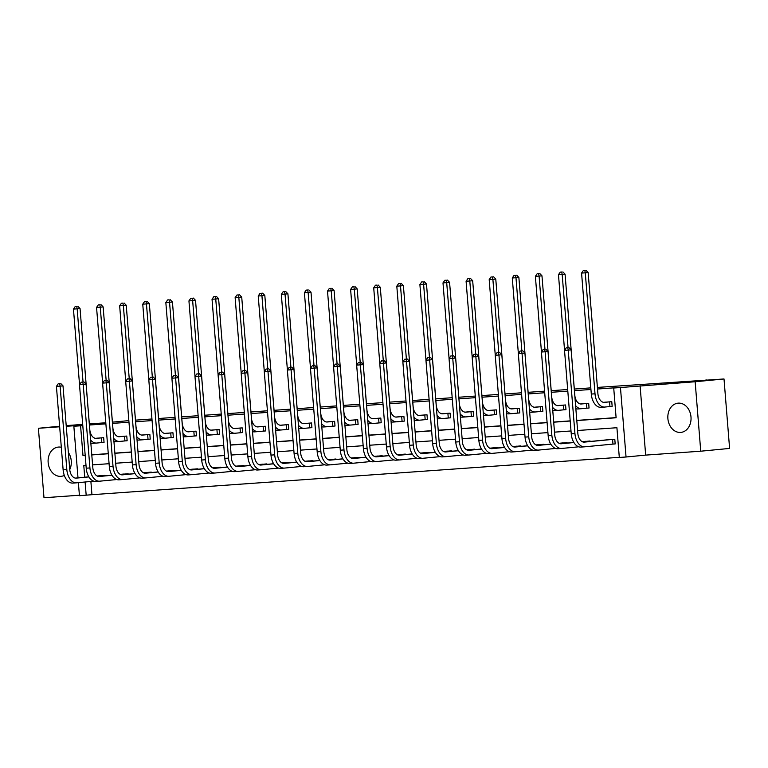 <?xml version="1.0" encoding="UTF-8"?>
<svg xmlns="http://www.w3.org/2000/svg" width="768" height="768" viewBox="0 0 768 768"><rect width="100%" height="100%" fill="white"/><g stroke="black" fill="none" stroke-linecap="round" stroke-linejoin="round"><path stroke-width="1.15" d="M64.31 475.411A14.688 11.578 84.5 0 1 61.104 476.323A14.688 11.578 84.5 0 1 60.883 476.342A14.688 11.578 84.5 0 1 48.163 462.662A14.688 11.578 84.5 0 1 58.291 447.082A14.688 11.578 84.5 0 1 58.522 447.062A14.688 11.578 84.5 0 1 61.315 447.283M68.362 452.448A14.688 11.578 84.5 0 1 69.744 469.622M678.259 403.142A14.688 11.578 84.5 0 1 690.979 416.822A14.688 11.578 84.5 0 1 680.851 432.413A14.688 11.578 84.5 0 1 680.621 432.432A14.688 11.578 84.5 0 1 667.901 418.752A14.688 11.578 84.5 0 1 678.029 403.162A14.688 11.578 84.5 0 1 678.259 403.142M597.398 387.418L724.013 378.97L729.6 448.426L700.742 451.2L695.155 381.744L620.458 387.542L626.045 456.998L619.306 457.469L616.915 427.718L577.603 430.502M724.013 378.97L695.155 381.744M59.616 426.24L38.4 428.285L43.987 497.741L79.402 495.235M82.704 424.416L66.202 425.606M640.08 385.651L645.667 455.107L700.742 451.2M645.667 455.107L626.045 456.998M90.883 481.45L91.949 494.698L619.296 457.325M91.949 494.698L79.44 495.725L78.384 482.65M112.416 422.141L128.851 420.614M135.485 420.144L151.949 418.982M158.582 418.512L175.046 417.341M181.67 416.87L198.134 415.709M204.768 415.238L221.232 414.067M227.866 413.597L244.33 412.435M250.963 411.965L267.427 410.794M274.061 410.323L290.525 409.162M297.149 408.691L313.622 407.52M320.246 407.05L336.71 405.888M343.344 405.418L359.808 404.246M366.442 403.776L382.906 402.614M389.539 402.144L406.003 400.973M412.637 400.512L429.101 399.341M435.725 398.87L452.189 397.709M458.822 397.238L475.286 396.067M481.92 395.597L498.384 394.435M505.018 393.965L521.482 392.794M528.115 392.323L544.579 391.162M551.213 390.691L567.677 389.52M574.301 389.05L590.803 387.878M706.118 380.237L706.07 379.718M125.472 440.87L127.142 440.755L126.758 436.061L119.366 436.637M171.667 437.597L173.328 437.482L172.954 432.787L165.552 433.363M217.862 434.323L219.523 434.208L219.149 429.514L211.747 430.09M264.048 431.05L265.718 430.934L265.334 426.24L257.942 426.816M310.243 427.776L311.904 427.661L311.53 422.966L304.128 423.542M356.438 424.502L358.099 424.387L357.725 419.693L350.323 420.269M402.624 421.229L404.294 421.114L403.91 416.419L396.509 416.995M448.819 417.965L450.48 417.84L450.106 413.146L442.704 413.722M495.014 414.691L496.675 414.566L496.291 409.872L488.899 410.448M541.2 411.418L542.861 411.293L542.486 406.608L535.085 407.174M587.395 408.144L589.056 408.019L588.682 403.334L581.28 403.901M91.776 454.781L108.278 453.61M114.874 453.139L131.376 451.968M137.971 451.507L154.474 450.336M161.059 449.866L177.562 448.694M184.157 448.234L200.659 447.062M207.254 446.592L223.757 445.421M230.352 444.96L246.854 443.789M253.45 443.318L269.952 442.147M276.538 441.686L293.05 440.515M299.635 440.045L316.138 438.874M322.733 438.413L339.235 437.242M345.83 436.771L362.333 435.61M368.928 435.139L385.43 433.968M392.026 433.498L408.528 432.336M415.114 431.866L431.616 430.694M438.211 430.224L454.714 429.062M461.309 428.592L477.811 427.421M484.406 426.95L500.909 425.789M507.504 425.318L524.006 424.147M530.602 423.686L547.104 422.515M553.69 422.045L570.192 420.874M576.787 420.413L616.099 417.619M576.797 420.557L616.109 417.773L613.718 388.013L619.488 387.456L597.533 389.011M590.938 389.482L574.435 390.653M567.802 391.123L551.338 392.285M544.704 392.755L528.24 393.926M521.606 394.397L505.142 395.558M498.518 396.029L482.045 397.2M475.421 397.67L458.957 398.832M452.323 399.302L435.859 400.474M429.226 400.944L412.762 402.106M406.128 402.576L389.664 403.747M383.03 404.218L366.566 405.379M359.942 405.85L343.478 407.021M336.845 407.491L320.381 408.653M313.747 409.123L297.283 410.294M290.65 410.765L274.186 411.926M267.552 412.397L251.088 413.568M244.454 414.038L227.99 415.2M221.366 415.67L204.902 416.842M198.269 417.302L181.805 418.474M175.171 418.944L158.707 420.106M152.074 420.576L135.61 421.747M128.976 422.218L112.512 423.379M105.888 423.85L89.414 425.021M610.493 406.502L612.154 406.387L611.779 401.693L604.378 402.269M564.298 409.776L565.958 409.661L565.584 404.966L558.182 405.542M518.102 413.05L519.773 412.934L519.389 408.24L511.997 408.806M471.917 416.323L473.578 416.208L473.203 411.514L465.802 412.08M425.722 419.597L427.382 419.482L427.008 414.787L419.606 415.354M379.526 422.87L381.197 422.755L380.813 418.061L373.421 418.627M333.341 426.144L335.002 426.029L334.627 421.334L327.226 421.901M287.146 429.418L288.806 429.302L288.432 424.608L281.03 425.174M240.96 432.691L242.621 432.576L242.237 427.882L234.845 428.448M194.765 435.965L196.426 435.84L196.051 431.155L188.65 431.722M148.57 439.238L150.23 439.114L149.856 434.429L142.454 434.995M102.384 442.512L104.045 442.387L103.661 437.702L96.269 438.269M613.718 388.013L620.458 387.542M89.328 423.946L105.802 422.774M89.395 424.771L93.475 424.378L89.395 424.675M82.762 425.136L66.259 426.307M59.664 426.778L38.4 428.285M82.781 425.414L73.853 426.269L80.582 425.789L82.982 455.549L85.19 455.386M82.79 425.578L80.582 425.789M91.786 454.925L108.288 453.754M114.883 453.283L131.386 452.112M137.981 451.651L154.483 450.48M161.078 450.01L177.581 448.838M184.166 448.378L200.669 447.206M207.264 446.736L223.766 445.574M230.362 445.104L246.864 443.933M253.459 443.462L269.962 442.301M276.557 441.83L293.059 440.659M299.645 440.189L316.157 439.027M322.742 438.557L339.245 437.386M345.84 436.915L362.342 435.754M368.938 435.283L385.44 434.112M392.035 433.651L408.538 432.48M415.133 432.01L431.635 430.838M438.221 430.378L454.723 429.206M461.318 428.736L477.821 427.565M484.416 427.104L500.918 425.933M507.514 425.462L524.016 424.291M530.611 423.83L547.114 422.659M553.709 422.189L570.211 421.018M78 477.859L73.853 426.269M85.997 465.341L83.779 465.494L84.72 477.216M85.114 481.997L86.179 495.245M571.008 430.973L554.506 432.144M547.91 432.605L531.408 433.776M524.813 434.246L508.31 435.418M501.725 435.878L485.213 437.05M478.627 437.52L462.125 438.682M455.53 439.152L439.027 440.323M432.432 440.794L415.93 441.955M409.334 442.426L392.832 443.597M386.237 444.067L369.734 445.229M363.149 445.699L346.646 446.87M340.051 447.341L323.549 448.502M316.954 448.973L300.451 450.144M293.856 450.605L277.354 451.776M270.758 452.246L254.256 453.418M247.661 453.878L231.158 455.05M224.573 455.52L208.07 456.691M201.475 457.152L184.973 458.323M178.378 458.794L161.875 459.965M155.28 460.426L138.778 461.597M132.182 462.067L115.68 463.238M109.094 463.699L92.582 464.87M99.283 475.814L106.723 475.68M122.381 474.173L129.821 474.048M145.478 472.541L152.909 472.406M168.576 470.861L176.006 470.774M191.674 469.267L199.104 469.133M214.771 467.626L222.202 467.501M237.859 465.994L245.299 465.869M260.957 464.362L268.397 464.227M284.054 462.72L291.485 462.595M307.152 461.088L314.582 460.954M330.25 459.446L337.68 459.322M353.338 457.814L360.778 457.68M376.435 456.173L383.875 456.048M399.533 454.541L406.973 454.406M422.63 452.899L430.061 452.774M445.728 451.267L453.158 451.133M468.826 449.626L476.256 449.501M491.914 447.994L499.354 447.859M515.011 446.352L522.451 446.227M538.109 444.72L545.539 444.586M561.206 443.078L568.637 442.954M584.304 441.446L591.734 441.312M607.402 439.805L614.794 439.238L615.178 443.933L613.507 444.048M85.19 455.338L82.982 455.549M606.038 402.096L603.6 402.336M609.562 401.856L604.416 402.355A9.418 5.798 -94.1 0 1 604.33 402.365A9.418 5.798 -94.1 0 1 597.888 393.523L588.154 272.534L585.274 272.813L595.008 393.802A14.122 8.698 85.9 0 0 604.666 407.059A14.122 8.698 85.9 0 0 604.8 407.05L609.936 406.55L609.562 401.856L610.109 401.808M612.154 406.358L609.936 406.55M584.832 270.374L583.354 270.48L584.832 270.374L585.274 272.813L581.568 273.082L591.302 394.061A14.122 8.698 85.9 0 0 600.96 407.318A14.122 8.698 85.9 0 0 601.094 407.309L604.531 407.069M581.568 273.082L583.354 270.48M585.984 270.259L588.154 272.534M615.168 443.904L612.96 444.096L612.586 439.402L584.352 442.118A9.418 5.798 -94.1 0 1 584.266 442.128A9.418 5.798 -94.1 0 1 577.824 433.286L571.114 349.843L568.224 350.122L574.934 433.565A14.122 8.698 85.9 0 0 584.592 446.822A14.122 8.698 85.9 0 0 584.726 446.813L612.96 444.096M612.586 439.402L613.133 439.354M609.053 439.642L583.536 442.109M567.782 347.683L566.304 347.789L567.782 347.683L568.224 350.122L564.528 350.39L571.238 433.834A14.122 8.698 85.9 0 0 580.896 447.091A14.122 8.698 85.9 0 0 581.03 447.072L584.458 446.832M564.528 350.39L566.304 347.789M568.934 347.568L571.114 349.843M582.941 403.738L580.502 403.978M589.056 408L586.848 408.192L586.464 403.498L581.318 403.987A9.418 5.798 -94.1 0 1 581.232 403.997A9.418 5.798 -94.1 0 1 574.8 395.165L565.066 274.176L562.176 274.454L568.061 347.635M586.464 403.498L587.021 403.45M575.597 405.6A14.122 8.698 85.9 0 0 581.568 408.691A14.122 8.698 85.9 0 0 581.702 408.682L586.848 408.192M561.734 272.006L560.256 272.112L561.734 272.006L562.176 274.454L558.47 274.714L564.557 350.333M575.846 408.72A14.122 8.698 85.9 0 0 577.862 408.96A14.122 8.698 85.9 0 0 577.997 408.95L581.434 408.701M558.47 274.714L560.256 272.112M562.886 271.901L565.066 274.176M559.843 405.37L557.405 405.61M565.958 409.632L563.75 409.824L563.366 405.13L558.23 405.629A9.418 5.798 -94.1 0 1 558.134 405.638A9.418 5.798 -94.1 0 1 551.702 396.797L541.968 275.808L539.078 276.086L544.963 349.267M563.366 405.13L563.923 405.082M552.499 407.242A14.122 8.698 85.9 0 0 558.47 410.333A14.122 8.698 85.9 0 0 558.605 410.323L563.75 409.824M538.637 273.648L537.158 273.744L538.637 273.648L539.078 276.086L535.382 276.355L541.459 351.974M552.749 410.362A14.122 8.698 85.9 0 0 554.765 410.592A14.122 8.698 85.9 0 0 554.899 410.582L558.336 410.342M535.382 276.355L537.158 273.744M539.789 273.533L541.968 275.808M573.898 442.541L561.254 443.76A9.418 5.798 -94.1 0 1 561.168 443.76A9.418 5.798 -94.1 0 1 554.726 434.928L548.016 351.485L545.126 351.763L551.846 435.206A14.122 8.698 85.9 0 0 561.504 448.464A14.122 8.698 85.9 0 0 561.638 448.454L578.726 446.803M589.526 441.533L589.488 441.043L582.307 441.734M589.488 441.043L590.035 440.995M585.965 441.283L582.154 441.648M573.85 442.454L560.438 443.741M544.685 349.315L543.206 349.421L544.685 349.315L545.126 351.763L541.43 352.022L548.141 435.466A14.122 8.698 85.9 0 0 557.798 448.723A14.122 8.698 85.9 0 0 557.933 448.714L561.36 448.474M541.43 352.022L543.206 349.421M545.846 349.21L548.016 351.485M550.81 444.173L538.157 445.392A9.418 5.798 -94.1 0 1 538.07 445.402A9.418 5.798 -94.1 0 1 531.629 436.56L524.918 353.117L522.038 353.395L528.749 436.838A14.122 8.698 85.9 0 0 538.406 450.096A14.122 8.698 85.9 0 0 538.541 450.086L555.629 448.445M566.429 443.165L566.39 442.675L559.21 443.366M566.39 442.675L566.938 442.627M562.867 442.915L559.056 443.29M550.752 444.086L537.341 445.382M521.597 350.957L520.109 351.062L521.597 350.957L522.038 353.395L518.333 353.664L525.043 437.107A14.122 8.698 85.9 0 0 534.701 450.355A14.122 8.698 85.9 0 0 534.835 450.346L538.272 450.106M518.333 353.664L520.109 351.062M522.749 350.842L524.918 353.117M536.746 407.011L534.317 407.251M542.861 411.274L540.653 411.466L540.278 406.771L535.133 407.261A9.418 5.798 -94.1 0 1 535.037 407.27A9.418 5.798 -94.1 0 1 528.605 398.438L518.87 277.45L515.981 277.728L521.875 350.909M540.278 406.771L540.826 406.723M529.402 408.874A14.122 8.698 85.9 0 0 535.373 411.965A14.122 8.698 85.9 0 0 535.507 411.955L540.653 411.466M515.539 275.28L514.061 275.386L515.539 275.28L515.981 277.728L512.285 277.987L518.371 353.606M529.661 411.994A14.122 8.698 85.9 0 0 531.677 412.234A14.122 8.698 85.9 0 0 531.811 412.224L535.238 411.974M512.285 277.987L514.061 275.386M516.701 275.165L518.87 277.45M527.712 445.814L515.069 447.034A9.418 5.798 -94.1 0 1 514.973 447.034A9.418 5.798 -94.1 0 1 508.541 438.202L501.821 354.758L498.941 355.037L505.651 438.48A14.122 8.698 85.9 0 0 515.309 451.738A14.122 8.698 85.9 0 0 515.443 451.718L532.541 450.077M543.331 444.797L543.293 444.317L536.112 445.008M543.293 444.317L543.85 444.269M539.77 444.557L535.958 444.922M527.654 445.728L514.243 447.014M498.499 352.589L497.021 352.694L498.499 352.589L498.941 355.037L495.235 355.296L501.946 438.739A14.122 8.698 85.9 0 0 511.603 451.997A14.122 8.698 85.9 0 0 511.738 451.987L515.174 451.738M495.235 355.296L497.021 352.694M499.651 352.483L501.821 354.758M513.648 408.643L511.219 408.883M519.763 412.906L517.555 413.098L517.181 408.403L512.035 408.902A9.418 5.798 -94.1 0 1 511.949 408.912A9.418 5.798 -94.1 0 1 505.507 400.07L495.773 279.082L492.883 279.36L498.778 352.541M517.181 408.403L517.728 408.355M506.314 410.515A14.122 8.698 85.9 0 0 512.275 413.606A14.122 8.698 85.9 0 0 512.41 413.597L517.555 413.098M492.451 276.912L490.963 277.018L492.451 276.912L492.883 279.36L489.187 279.629L495.274 355.248M506.563 413.635A14.122 8.698 85.9 0 0 508.579 413.866A14.122 8.698 85.9 0 0 508.714 413.856L512.141 413.616M489.187 279.629L490.963 277.018M493.603 276.806L495.773 279.082M504.614 447.446L491.971 448.666A9.418 5.798 -94.1 0 1 491.875 448.675A9.418 5.798 -94.1 0 1 485.443 439.834L478.723 356.39L475.843 356.669L482.554 440.112A14.122 8.698 85.9 0 0 492.211 453.37A14.122 8.698 85.9 0 0 492.346 453.36L509.443 451.718M520.243 446.438L520.195 445.949L513.014 446.64M520.195 445.949L520.752 445.901M516.672 446.189L512.861 446.563M504.557 447.36L491.146 448.656M475.402 354.23L473.923 354.336L475.402 354.23L475.843 356.669L472.138 356.938L478.858 440.371A14.122 8.698 85.9 0 0 488.506 453.629A14.122 8.698 85.9 0 0 488.64 453.619L492.077 453.379M472.138 356.938L473.923 354.336M476.554 354.115L478.723 356.39M490.56 410.285L488.122 410.525M496.675 414.538L494.458 414.739L494.083 410.045L488.938 410.534A9.418 5.798 -94.1 0 1 488.851 410.544A9.418 5.798 -94.1 0 1 482.41 401.702L472.675 280.723L469.795 281.002L475.68 354.173M494.083 410.045L494.63 409.997M483.216 412.147A14.122 8.698 85.9 0 0 489.178 415.238A14.122 8.698 85.9 0 0 489.312 415.229L494.458 414.739M469.354 278.554L467.866 278.659L469.354 278.554L469.795 281.002L466.09 281.261L472.176 356.88M483.466 415.267A14.122 8.698 85.9 0 0 485.482 415.507A14.122 8.698 85.9 0 0 485.616 415.488L489.043 415.248M466.09 281.261L467.866 278.659M470.506 278.438L472.675 280.723M481.517 449.088L468.874 450.307A9.418 5.798 -94.1 0 1 468.787 450.307A9.418 5.798 -94.1 0 1 462.346 441.475L455.635 358.032L452.746 358.31L459.456 441.754A14.122 8.698 85.9 0 0 469.114 455.011A14.122 8.698 85.9 0 0 469.248 454.992L486.346 453.35M497.146 448.07L497.107 447.59L489.926 448.282M497.107 447.59L497.654 447.542M493.574 447.83L489.763 448.195M481.469 449.002L468.058 450.288M452.304 355.862L450.826 355.968L452.304 355.862L452.746 358.31L449.04 358.57L455.76 442.013A14.122 8.698 85.9 0 0 465.418 455.27A14.122 8.698 85.9 0 0 465.552 455.261L468.979 455.011M449.04 358.57L450.826 355.968M453.456 355.747L455.635 358.032M467.462 411.917L465.024 412.157M473.578 416.179L471.36 416.371L470.986 411.677L465.84 412.176A9.418 5.798 -94.1 0 1 465.754 412.186A9.418 5.798 -94.1 0 1 459.312 403.344L449.578 282.355L446.698 282.634L452.582 355.814M470.986 411.677L471.533 411.629M460.118 413.789A14.122 8.698 85.9 0 0 466.09 416.88A14.122 8.698 85.9 0 0 466.224 416.87L471.36 416.371M446.256 280.186L444.778 280.291L446.256 280.186L446.698 282.634L442.992 282.893L449.078 358.522M460.368 416.909A14.122 8.698 85.9 0 0 462.384 417.139A14.122 8.698 85.9 0 0 462.518 417.13L465.955 416.89M442.992 282.893L444.778 280.291M447.408 280.08L449.578 282.355M458.419 450.72L445.776 451.939A9.418 5.798 -94.1 0 1 445.69 451.949A9.418 5.798 -94.1 0 1 439.248 443.107L432.538 359.664L429.648 359.942L436.368 443.386A14.122 8.698 85.9 0 0 446.016 456.643A14.122 8.698 85.9 0 0 446.15 456.634L463.248 454.992M474.048 449.712L474.01 449.222L466.829 449.914M474.01 449.222L474.557 449.174M470.477 449.462L466.666 449.837M458.371 450.634L444.96 451.92M429.206 357.504L427.728 357.6L429.206 357.504L429.648 359.942L425.952 360.211L432.662 443.645A14.122 8.698 85.9 0 0 442.32 456.902A14.122 8.698 85.9 0 0 442.454 456.893L445.882 456.653M425.952 360.211L427.728 357.6M430.368 357.389L432.538 359.664M444.365 413.558L441.926 413.798M450.48 417.811L448.272 418.013L447.888 413.318L442.742 413.808A9.418 5.798 -94.1 0 1 442.656 413.818A9.418 5.798 -94.1 0 1 436.224 404.976L426.49 283.997L423.6 284.275L429.485 357.446M447.888 413.318L448.445 413.27M437.021 415.421A14.122 8.698 85.9 0 0 442.992 418.512A14.122 8.698 85.9 0 0 443.126 418.502L448.272 418.013M423.158 281.827L421.68 281.933L423.158 281.827L423.6 284.275L419.894 284.534L425.981 360.154M437.27 418.541A14.122 8.698 85.9 0 0 439.286 418.781A14.122 8.698 85.9 0 0 439.421 418.762L442.858 418.522M419.894 284.534L421.68 281.933M424.31 281.712L426.49 283.997M435.331 452.362L422.678 453.581A9.418 5.798 -94.1 0 1 422.592 453.581A9.418 5.798 -94.1 0 1 416.15 444.749L409.44 361.306L406.55 361.584L413.27 445.027A14.122 8.698 85.9 0 0 422.928 458.285A14.122 8.698 85.9 0 0 423.062 458.266L440.15 456.624M450.95 451.344L450.912 450.864L443.731 451.555M450.912 450.864L451.459 450.816M447.389 451.104L443.578 451.469M435.274 452.275L421.862 453.562M406.109 359.136L404.63 359.242L406.109 359.136L406.55 361.584L402.854 361.843L409.565 445.286A14.122 8.698 85.9 0 0 419.222 458.544A14.122 8.698 85.9 0 0 419.357 458.534L422.794 458.285M402.854 361.843L404.63 359.242M407.27 359.021L409.44 361.306M421.267 415.19L418.829 415.43M427.382 419.453L425.174 419.645L424.79 414.95L419.654 415.45A9.418 5.798 -94.1 0 1 419.558 415.459A9.418 5.798 -94.1 0 1 413.126 406.618L403.392 285.629L400.502 285.907L406.387 359.088M424.79 414.95L425.347 414.902M413.923 417.062A14.122 8.698 85.9 0 0 419.894 420.154A14.122 8.698 85.9 0 0 420.029 420.144L425.174 419.645M400.061 283.459L398.582 283.565L400.061 283.459L400.502 285.907L396.806 286.166L402.883 361.795M414.173 420.182A14.122 8.698 85.9 0 0 416.189 420.413A14.122 8.698 85.9 0 0 416.323 420.403L419.76 420.163M396.806 286.166L398.582 283.565M401.213 283.354L403.392 285.629M412.234 453.994L399.581 455.213A9.418 5.798 -94.1 0 1 399.494 455.222A9.418 5.798 -94.1 0 1 393.062 446.381L386.342 362.938L383.462 363.216L390.173 446.659A14.122 8.698 85.9 0 0 399.83 459.917A14.122 8.698 85.9 0 0 399.965 459.907L417.062 458.256M427.853 452.986L427.814 452.496L420.634 453.187M427.814 452.496L428.362 452.448M424.291 452.736L420.48 453.11M412.176 453.907L398.765 455.194M383.021 360.768L381.533 360.874L383.021 360.768L383.462 363.216L379.757 363.475L386.467 446.918A14.122 8.698 85.9 0 0 396.125 460.176A14.122 8.698 85.9 0 0 396.259 460.166L399.696 459.926M379.757 363.475L381.533 360.874M384.173 360.662L386.342 362.938M398.17 416.832L395.741 417.072M404.285 421.085L402.077 421.286L401.702 416.592L396.557 417.082A9.418 5.798 -94.1 0 1 396.47 417.091A9.418 5.798 -94.1 0 1 390.029 408.25L380.294 287.27L377.405 287.549L383.299 360.72M401.702 416.592L402.25 416.544M390.826 418.694A14.122 8.698 85.9 0 0 396.797 421.786A14.122 8.698 85.9 0 0 396.931 421.776L402.077 421.286M376.963 285.101L375.485 285.206L376.963 285.101L377.405 287.549L373.709 287.808L379.795 363.427M391.085 421.814A14.122 8.698 85.9 0 0 393.101 422.054A14.122 8.698 85.9 0 0 393.235 422.035L396.662 421.795M373.709 287.808L375.485 285.206M378.125 284.986L380.294 287.27M389.136 455.635L376.493 456.845A9.418 5.798 -94.1 0 1 376.397 456.854A9.418 5.798 -94.1 0 1 369.965 448.022L363.245 364.579L360.365 364.858L367.075 448.301A14.122 8.698 85.9 0 0 376.733 461.549A14.122 8.698 85.9 0 0 376.867 461.539L393.965 459.898M404.755 454.618L404.717 454.138L397.536 454.819M404.717 454.138L405.274 454.08M401.194 454.378L397.382 454.742M389.078 455.539L375.667 456.835M359.923 362.41L358.445 362.515L359.923 362.41L360.365 364.858L356.659 365.117L363.379 448.56A14.122 8.698 85.9 0 0 373.027 461.818A14.122 8.698 85.9 0 0 373.162 461.808L376.598 461.558M356.659 365.117L358.445 362.515M361.075 362.294L363.245 364.579M375.072 418.464L372.643 418.704M381.187 422.726L378.979 422.918L378.605 418.224L373.459 418.723A9.418 5.798 -94.1 0 1 373.373 418.723A9.418 5.798 -94.1 0 1 366.931 409.891L357.197 288.902L354.317 289.181L360.202 362.362M378.605 418.224L379.152 418.176M367.738 420.336A14.122 8.698 85.9 0 0 373.699 423.427A14.122 8.698 85.9 0 0 373.834 423.418L378.979 422.918M353.875 286.733L352.387 286.838L353.875 286.733L354.317 289.181L350.611 289.44L356.698 365.069M367.987 423.456A14.122 8.698 85.9 0 0 370.003 423.686A14.122 8.698 85.9 0 0 370.138 423.677L373.565 423.437M350.611 289.44L352.387 286.838M355.027 286.627L357.197 288.902M366.038 457.267L353.395 458.486A9.418 5.798 -94.1 0 1 353.299 458.496A9.418 5.798 -94.1 0 1 346.867 449.654L340.157 366.211L337.267 366.49L343.978 449.933A14.122 8.698 85.9 0 0 353.635 463.19A14.122 8.698 85.9 0 0 353.77 463.181L370.867 461.53M381.667 456.259L381.629 455.77L374.438 456.461M381.629 455.77L382.176 455.722M378.096 456.01L374.285 456.384M365.981 457.181L352.57 458.467M336.826 364.042L335.347 364.147L336.826 364.042L337.267 366.49L333.562 366.749L340.282 450.192A14.122 8.698 85.9 0 0 349.939 463.45A14.122 8.698 85.9 0 0 350.074 463.44L353.501 463.2M333.562 366.749L335.347 364.147M337.978 363.936L340.157 366.211M351.984 420.106L349.546 420.346M358.099 424.358L355.882 424.55L355.507 419.866L350.362 420.355A9.418 5.798 -94.1 0 1 350.275 420.365A9.418 5.798 -94.1 0 1 343.834 411.523L334.099 290.544L331.219 290.813L337.104 363.994M355.507 419.866L356.054 419.818M344.64 421.968A14.122 8.698 85.9 0 0 350.611 425.059A14.122 8.698 85.9 0 0 350.746 425.05L355.882 424.55M330.778 288.374L329.299 288.48L330.778 288.374L331.219 290.813L327.514 291.082L333.6 366.701M344.89 425.088A14.122 8.698 85.9 0 0 346.906 425.318A14.122 8.698 85.9 0 0 347.04 425.309L350.477 425.069M327.514 291.082L329.299 288.48M331.93 288.259L334.099 290.544M342.941 458.909L330.298 460.118A9.418 5.798 -94.1 0 1 330.211 460.128A9.418 5.798 -94.1 0 1 323.77 451.296L317.059 367.853L314.17 368.131L320.88 451.565A14.122 8.698 85.9 0 0 330.538 464.822A14.122 8.698 85.9 0 0 330.672 464.813L347.77 463.171M358.57 457.891L358.531 457.402L351.35 458.093M358.531 457.402L359.078 457.354M354.998 457.651L351.187 458.016M342.893 458.813L329.482 460.109M313.728 365.683L312.25 365.789L313.728 365.683L314.17 368.131L310.474 368.39L317.184 451.834A14.122 8.698 85.9 0 0 326.842 465.091A14.122 8.698 85.9 0 0 326.976 465.082L330.403 464.832M310.474 368.39L312.25 365.789M314.88 365.568L317.059 367.853M328.886 421.738L326.448 421.978M335.002 426L332.794 426.192L332.41 421.498L327.264 421.997A9.418 5.798 -94.1 0 1 327.178 421.997A9.418 5.798 -94.1 0 1 320.736 413.165L311.002 292.176L308.122 292.454L314.006 365.635M332.41 421.498L332.957 421.45M321.542 423.6A14.122 8.698 85.9 0 0 327.514 426.701A14.122 8.698 85.9 0 0 327.648 426.682L332.794 426.192M307.68 290.006L306.202 290.112L307.68 290.006L308.122 292.454L304.416 292.714L310.502 368.342M321.792 426.73A14.122 8.698 85.9 0 0 323.808 426.96A14.122 8.698 85.9 0 0 323.942 426.95L327.379 426.701M304.416 292.714L306.202 290.112M308.832 289.901L311.002 292.176M319.843 460.541L307.2 461.76A9.418 5.798 -94.1 0 1 307.114 461.77A9.418 5.798 -94.1 0 1 300.672 452.928L293.962 369.485L291.072 369.763L297.792 453.206A14.122 8.698 85.9 0 0 307.44 466.464A14.122 8.698 85.9 0 0 307.574 466.454L324.672 464.803M335.472 459.533L335.434 459.043L328.253 459.734M335.434 459.043L335.981 458.995M331.901 459.283L328.099 459.658M319.795 460.454L306.384 461.741M290.63 367.315L289.152 367.421L290.63 367.315L291.072 369.763L287.376 370.022L294.086 453.466A14.122 8.698 85.9 0 0 303.744 466.723A14.122 8.698 85.9 0 0 303.878 466.714L307.306 466.474M287.376 370.022L289.152 367.421M291.792 367.21L293.962 369.485M305.789 423.379L303.35 423.619M311.904 427.632L309.696 427.824L309.312 423.139L304.176 423.629A9.418 5.798 -94.1 0 1 304.08 423.638A9.418 5.798 -94.1 0 1 297.648 414.797L287.914 293.818L285.024 294.086L290.909 367.267M309.312 423.139L309.869 423.091M298.445 425.242A14.122 8.698 85.9 0 0 304.416 428.333A14.122 8.698 85.9 0 0 304.55 428.323L309.696 427.824M284.582 291.648L283.104 291.754L284.582 291.648L285.024 294.086L281.328 294.355L287.405 369.974M298.694 428.362A14.122 8.698 85.9 0 0 300.71 428.592A14.122 8.698 85.9 0 0 300.845 428.582L304.282 428.342M281.328 294.355L283.104 291.754M285.734 291.533L287.914 293.818M296.755 462.182L284.102 463.392A9.418 5.798 -94.1 0 1 284.016 463.402A9.418 5.798 -94.1 0 1 277.574 454.56L270.864 371.126L267.974 371.405L274.694 454.838A14.122 8.698 85.9 0 0 284.352 468.096A14.122 8.698 85.9 0 0 284.486 468.086L301.574 466.445M312.374 461.165L312.336 460.675L305.155 461.366M312.336 460.675L312.883 460.627M308.813 460.915L305.002 461.29M296.698 462.086L283.286 463.382M267.542 368.957L266.054 369.062L267.542 368.957L267.974 371.405L264.278 371.664L270.989 455.107A14.122 8.698 85.9 0 0 280.646 468.365A14.122 8.698 85.9 0 0 280.781 468.355L284.218 468.106M264.278 371.664L266.054 369.062M268.694 368.842L270.864 371.126M282.691 425.011L280.253 425.251M288.806 429.274L286.598 429.466L286.224 424.771L281.078 425.27A9.418 5.798 -94.1 0 1 280.982 425.27A9.418 5.798 -94.1 0 1 274.55 416.438L264.816 295.45L261.926 295.728L267.821 368.909M286.224 424.771L286.771 424.723M275.347 426.874A14.122 8.698 85.9 0 0 281.318 429.974A14.122 8.698 85.9 0 0 281.453 429.955L286.598 429.466M261.485 293.28L260.006 293.386L261.485 293.28L261.926 295.728L258.23 295.987L264.307 371.616M275.606 429.994A14.122 8.698 85.9 0 0 277.622 430.234A14.122 8.698 85.9 0 0 277.757 430.224L281.184 429.974M258.23 295.987L260.006 293.386M262.646 293.174L264.816 295.45M273.658 463.814L261.005 465.034A9.418 5.798 -94.1 0 1 260.918 465.043A9.418 5.798 -94.1 0 1 254.486 456.202L247.766 372.758L244.886 373.037L251.597 456.48A14.122 8.698 85.9 0 0 261.254 469.738A14.122 8.698 85.9 0 0 261.389 469.728L278.486 468.077M289.277 462.806L289.238 462.317L282.058 463.008M289.238 462.317L289.795 462.269M285.715 462.557L281.904 462.931M273.6 463.728L260.189 465.014M244.445 370.589L242.957 370.694L244.445 370.589L244.886 373.037L241.181 373.296L247.891 456.739A14.122 8.698 85.9 0 0 257.549 469.997A14.122 8.698 85.9 0 0 257.683 469.987L261.12 469.747M241.181 373.296L242.957 370.694M245.597 370.483L247.766 372.758M259.594 426.653L257.165 426.883M265.709 430.906L263.501 431.098L263.126 426.403L257.981 426.902A9.418 5.798 -94.1 0 1 257.894 426.912A9.418 5.798 -94.1 0 1 251.453 418.07L241.718 297.082L238.829 297.36L244.723 370.541M263.126 426.403L263.674 426.355M252.259 428.515A14.122 8.698 85.9 0 0 258.221 431.606A14.122 8.698 85.9 0 0 258.355 431.597L263.501 431.098M238.387 294.922L236.909 295.027L238.387 294.922L238.829 297.36L235.133 297.629L241.219 373.248M252.509 431.635A14.122 8.698 85.9 0 0 254.525 431.866A14.122 8.698 85.9 0 0 254.659 431.856L258.086 431.616M235.133 297.629L236.909 295.027M239.549 294.806L241.718 297.082M250.56 465.456L237.917 466.666A9.418 5.798 -94.1 0 1 237.821 466.675A9.418 5.798 -94.1 0 1 231.389 457.834L224.669 374.4L221.789 374.669L228.499 458.112A14.122 8.698 85.9 0 0 238.157 471.37A14.122 8.698 85.9 0 0 238.291 471.36L255.389 469.718M266.179 464.438L266.141 463.949L258.96 464.64M266.141 463.949L266.698 463.901M262.618 464.189L258.806 464.563M250.502 465.36L237.091 466.656M221.347 372.23L219.869 372.336L221.347 372.23L221.789 374.669L218.083 374.938L224.803 458.381A14.122 8.698 85.9 0 0 234.451 471.638A14.122 8.698 85.9 0 0 234.586 471.619L238.022 471.379M218.083 374.938L219.869 372.336M222.499 372.115L224.669 374.4M236.506 428.285L234.067 428.525M242.621 432.547L240.403 432.739L240.029 428.045L234.883 428.544A9.418 5.798 -94.1 0 1 234.797 428.544A9.418 5.798 -94.1 0 1 228.355 419.712L218.621 298.723L215.741 299.002L221.626 372.182M240.029 428.045L240.576 427.997M229.162 430.147A14.122 8.698 85.9 0 0 235.123 433.248A14.122 8.698 85.9 0 0 235.258 433.229L240.403 432.739M215.299 296.554L213.811 296.659L215.299 296.554L215.741 299.002L212.035 299.261L218.122 374.89M229.411 433.267A14.122 8.698 85.9 0 0 231.427 433.507A14.122 8.698 85.9 0 0 231.562 433.498L234.989 433.248M212.035 299.261L213.811 296.659M216.451 296.448L218.621 298.723M227.462 467.088L214.819 468.307A9.418 5.798 -94.1 0 1 214.723 468.317A9.418 5.798 -94.1 0 1 208.291 459.475L201.581 376.032L198.691 376.31L205.402 459.754A14.122 8.698 85.9 0 0 215.059 473.011A14.122 8.698 85.9 0 0 215.194 473.002L232.291 471.35M243.091 466.08L243.053 465.59L235.872 466.282M243.053 465.59L243.6 465.542M239.52 465.83L235.709 466.205M227.414 467.002L214.003 468.288M198.25 373.862L196.771 373.968L198.25 373.862L198.691 376.31L194.986 376.57L201.706 460.013A14.122 8.698 85.9 0 0 211.363 473.27A14.122 8.698 85.9 0 0 211.498 473.261L214.925 473.021M194.986 376.57L196.771 373.968M199.402 373.757L201.581 376.032M213.408 429.926L210.97 430.157M219.523 434.179L217.306 434.371L216.931 429.677L211.786 430.176A9.418 5.798 -94.1 0 1 211.699 430.186A9.418 5.798 -94.1 0 1 205.258 421.344L195.523 300.355L192.643 300.634L198.528 373.814M216.931 429.677L217.478 429.629M206.064 431.789A14.122 8.698 85.9 0 0 212.035 434.88A14.122 8.698 85.9 0 0 212.17 434.87L217.306 434.371M192.202 298.195L190.723 298.301L192.202 298.195L192.643 300.634L188.938 300.902L195.024 376.522M206.314 434.909A14.122 8.698 85.9 0 0 208.33 435.139A14.122 8.698 85.9 0 0 208.464 435.13L211.901 434.89M188.938 300.902L190.723 298.301M193.354 298.08L195.523 300.355M204.365 468.72L191.722 469.939A9.418 5.798 -94.1 0 1 191.635 469.949A9.418 5.798 -94.1 0 1 185.194 461.107L178.483 377.674L175.594 377.942L182.304 461.386A14.122 8.698 85.9 0 0 191.962 474.643A14.122 8.698 85.9 0 0 192.096 474.634L209.194 472.992M219.994 467.712L219.955 467.222L212.774 467.914M219.955 467.222L220.502 467.174M216.422 467.462L212.611 467.837M204.317 468.634L190.906 469.93M175.152 375.504L173.674 375.61L175.152 375.504L175.594 377.942L171.898 378.211L178.608 461.654A14.122 8.698 85.9 0 0 188.266 474.912A14.122 8.698 85.9 0 0 188.4 474.893L191.827 474.653M171.898 378.211L173.674 375.61M176.304 375.389L178.483 377.674M190.31 431.558L187.872 431.798M196.426 435.821L194.218 436.013L193.834 431.318L188.688 431.808A9.418 5.798 -94.1 0 1 188.602 431.818A9.418 5.798 -94.1 0 1 182.17 422.986L172.435 301.997L169.546 302.275L175.43 375.456M193.834 431.318L194.39 431.27M182.966 433.421A14.122 8.698 85.9 0 0 188.938 436.512A14.122 8.698 85.9 0 0 189.072 436.502L194.218 436.013M169.104 299.827L167.626 299.933L169.104 299.827L169.546 302.275L165.84 302.534L171.926 378.163M183.216 436.541A14.122 8.698 85.9 0 0 185.232 436.781A14.122 8.698 85.9 0 0 185.366 436.771L188.803 436.522M165.84 302.534L167.626 299.933M170.256 299.722L172.435 301.997M181.267 470.362L168.624 471.581A9.418 5.798 -94.1 0 1 168.538 471.581A9.418 5.798 -94.1 0 1 162.096 462.749L155.386 379.306L152.496 379.584L159.216 463.027A14.122 8.698 85.9 0 0 168.874 476.285A14.122 8.698 85.9 0 0 169.008 476.275L186.096 474.624M196.896 469.354L196.858 468.864L189.677 469.555M196.858 468.864L197.405 468.816M193.334 469.104L189.523 469.478M181.219 470.275L167.808 471.562M152.054 377.136L150.576 377.242L152.054 377.136L152.496 379.584L148.8 379.843L155.51 463.286A14.122 8.698 85.9 0 0 165.168 476.544A14.122 8.698 85.9 0 0 165.302 476.534L168.73 476.294M148.8 379.843L150.576 377.242M153.216 377.03L155.386 379.306M167.213 433.19L164.774 433.43M173.328 437.453L171.12 437.645L170.736 432.95L165.6 433.45A9.418 5.798 -94.1 0 1 165.504 433.459A9.418 5.798 -94.1 0 1 159.072 424.618L149.338 303.629L146.448 303.907L152.333 377.088M170.736 432.95L171.293 432.902M159.869 435.062A14.122 8.698 85.9 0 0 165.84 438.154A14.122 8.698 85.9 0 0 165.974 438.144L171.12 437.645M146.006 301.469L144.528 301.574L146.006 301.469L146.448 303.907L142.752 304.176L148.829 379.795M160.118 438.182A14.122 8.698 85.9 0 0 162.134 438.413A14.122 8.698 85.9 0 0 162.269 438.403L165.706 438.163M142.752 304.176L144.528 301.574M147.158 301.354L149.338 303.629M158.179 471.994L145.526 473.213A9.418 5.798 -94.1 0 1 145.44 473.222A9.418 5.798 -94.1 0 1 138.998 464.381L132.288 380.938L129.408 381.216L136.118 464.659A14.122 8.698 85.9 0 0 145.776 477.917A14.122 8.698 85.9 0 0 145.91 477.907L162.998 476.266M173.798 470.986L173.76 470.496L166.579 471.187M173.76 470.496L174.307 470.448M170.237 470.736L166.426 471.11M158.122 471.907L144.71 473.203M128.966 378.778L127.478 378.883L128.966 378.778L129.408 381.216L125.702 381.485L132.413 464.928A14.122 8.698 85.9 0 0 142.07 478.186A14.122 8.698 85.9 0 0 142.205 478.166L145.642 477.926M125.702 381.485L127.478 378.883M130.118 378.662L132.288 380.938M144.115 434.832L141.686 435.072M150.23 439.094L148.022 439.286L147.648 434.592L142.502 435.082A9.418 5.798 -94.1 0 1 142.406 435.091A9.418 5.798 -94.1 0 1 135.974 426.259L126.24 305.27L123.35 305.549L129.245 378.73M147.648 434.592L148.195 434.544M136.771 436.694A14.122 8.698 85.9 0 0 142.742 439.786A14.122 8.698 85.9 0 0 142.877 439.776L148.022 439.286M122.909 303.101L121.43 303.206L122.909 303.101L123.35 305.549L119.654 305.808L125.741 381.427M137.03 439.814A14.122 8.698 85.9 0 0 139.046 440.054A14.122 8.698 85.9 0 0 139.181 440.045L142.608 439.795M119.654 305.808L121.43 303.206M124.07 302.995L126.24 305.27M135.082 473.635L122.438 474.854A9.418 5.798 -94.1 0 1 122.342 474.854A9.418 5.798 -94.1 0 1 115.91 466.022L109.19 382.579L106.31 382.858L113.021 466.301A14.122 8.698 85.9 0 0 122.678 479.558A14.122 8.698 85.9 0 0 122.813 479.549L139.91 477.898M150.701 472.627L150.662 472.138L143.482 472.829M150.662 472.138L151.219 472.09M147.139 472.378L143.328 472.742M135.024 473.549L121.613 474.835M105.869 380.41L104.39 380.515L105.869 380.41L106.31 382.858L102.605 383.117L109.315 466.56A14.122 8.698 85.9 0 0 118.973 479.818A14.122 8.698 85.9 0 0 119.107 479.808L122.544 479.558M102.605 383.117L104.39 380.515M107.021 380.304L109.19 382.579M121.018 436.464L118.589 436.704M127.133 440.726L124.925 440.918L124.55 436.224L119.405 436.723A9.418 5.798 -94.1 0 1 119.318 436.733A9.418 5.798 -94.1 0 1 112.877 427.891L103.142 306.902L100.253 307.181L106.147 380.362M124.55 436.224L125.098 436.176M113.683 438.336A14.122 8.698 85.9 0 0 119.645 441.427A14.122 8.698 85.9 0 0 119.779 441.418L124.925 440.918M99.821 304.742L98.333 304.838L99.821 304.742L100.253 307.181L96.557 307.45L102.643 383.069M113.933 441.456A14.122 8.698 85.9 0 0 115.949 441.686A14.122 8.698 85.9 0 0 116.083 441.677L119.51 441.437M96.557 307.45L98.333 304.838M100.973 304.627L103.142 306.902M111.984 475.267L99.341 476.486A9.418 5.798 -94.1 0 1 99.245 476.496A9.418 5.798 -94.1 0 1 92.813 467.654L86.093 384.211L83.213 384.49L89.923 467.933A14.122 8.698 85.9 0 0 99.581 481.19A14.122 8.698 85.9 0 0 99.715 481.181L116.813 479.539M127.613 474.259L127.565 473.77L120.384 474.461M127.565 473.77L128.122 473.722M124.042 474.01L120.23 474.384M111.926 475.181L98.515 476.477M82.771 382.051L81.293 382.157L82.771 382.051L83.213 384.49L79.507 384.758L86.227 468.202A14.122 8.698 85.9 0 0 95.875 481.45A14.122 8.698 85.9 0 0 96.01 481.44L99.446 481.2M79.507 384.758L81.293 382.157M83.923 381.936L86.093 384.211M97.93 438.106L95.491 438.346M104.045 442.358L101.827 442.56L101.453 437.866L96.307 438.355A9.418 5.798 -94.1 0 1 96.221 438.365A9.418 5.798 -94.1 0 1 89.779 429.523L80.045 308.544L77.165 308.822L83.05 382.003M101.453 437.866L102 437.818M90.586 439.968A14.122 8.698 85.9 0 0 96.547 443.059A14.122 8.698 85.9 0 0 96.682 443.05L101.827 442.56M76.723 306.374L75.235 306.48L76.723 306.374L77.165 308.822L73.459 309.082L79.546 384.701M90.835 443.088A14.122 8.698 85.9 0 0 92.851 443.328A14.122 8.698 85.9 0 0 92.986 443.318L96.413 443.069M73.459 309.082L75.235 306.48M77.875 306.259L80.045 308.544M88.886 476.909L76.243 478.128A9.418 5.798 -94.1 0 1 76.157 478.128A9.418 5.798 -94.1 0 1 69.715 469.296L63.005 385.853L60.115 386.131L66.826 469.574A14.122 8.698 85.9 0 0 76.483 482.832A14.122 8.698 85.9 0 0 76.618 482.813L93.715 481.171M104.515 475.891L104.477 475.411L97.296 476.102M104.477 475.411L105.024 475.363M100.944 475.651L97.133 476.016M88.838 476.822L75.427 478.109M59.674 383.683L58.195 383.789L59.674 383.683L60.115 386.131L56.419 386.39L63.13 469.834A14.122 8.698 85.9 0 0 72.787 483.091A14.122 8.698 85.9 0 0 72.922 483.082L76.349 482.832M56.419 386.39L58.195 383.789M60.826 383.578L63.005 385.853M595.008 393.802L591.302 394.061M574.934 433.565L571.238 433.834M551.846 435.206L548.141 435.466M528.749 436.838L525.043 437.107M505.651 438.48L501.946 438.739M482.554 440.112L478.858 440.371M459.456 441.754L455.76 442.013M436.368 443.386L432.662 443.645M413.27 445.027L409.565 445.286M390.173 446.659L386.467 446.918M367.075 448.301L363.379 448.56M343.978 449.933L340.282 450.192M320.88 451.565L317.184 451.834M297.792 453.206L294.086 453.466M274.694 454.838L270.989 455.107M251.597 456.48L247.891 456.739M228.499 458.112L224.803 458.381M205.402 459.754L201.706 460.013M182.304 461.386L178.608 461.654M159.216 463.027L155.51 463.286M136.118 464.659L132.413 464.928M113.021 466.301L109.315 466.56M89.923 467.933L86.227 468.202M66.826 469.574L63.13 469.834M604.666 407.059L600.96 407.318M584.592 446.822L580.896 447.091M581.568 408.691L577.862 408.96M558.47 410.333L554.765 410.592M561.504 448.464L557.798 448.723M538.406 450.096L534.701 450.355M535.373 411.965L531.677 412.234M515.309 451.738L511.603 451.997M512.275 413.606L508.579 413.866M492.211 453.37L488.506 453.629M489.178 415.238L485.482 415.507M469.114 455.011L465.418 455.27M466.09 416.88L462.384 417.139M446.016 456.643L442.32 456.902M442.992 418.512L439.286 418.781M422.928 458.285L419.222 458.544M419.894 420.154L416.189 420.413M399.83 459.917L396.125 460.176M396.797 421.786L393.101 422.054M376.733 461.549L373.027 461.818M373.699 423.427L370.003 423.686M353.635 463.19L349.939 463.45M350.611 425.059L346.906 425.318M330.538 464.822L326.842 465.091M327.514 426.701L323.808 426.96M307.44 466.464L303.744 466.723M304.416 428.333L300.71 428.592M284.352 468.096L280.646 468.365M281.318 429.974L277.622 430.234M261.254 469.738L257.549 469.997M258.221 431.606L254.525 431.866M238.157 471.37L234.451 471.638M235.123 433.248L231.427 433.507M215.059 473.011L211.363 473.27M212.035 434.88L208.33 435.139M191.962 474.643L188.266 474.912M188.938 436.512L185.232 436.781M168.874 476.285L165.168 476.544M165.84 438.154L162.134 438.413M145.776 477.917L142.07 478.186M142.742 439.786L139.046 440.054M122.678 479.558L118.973 479.818M119.645 441.427L115.949 441.686M99.581 481.19L95.875 481.45M96.547 443.059L92.851 443.328M76.483 482.832L72.787 483.091"/></g></svg>
